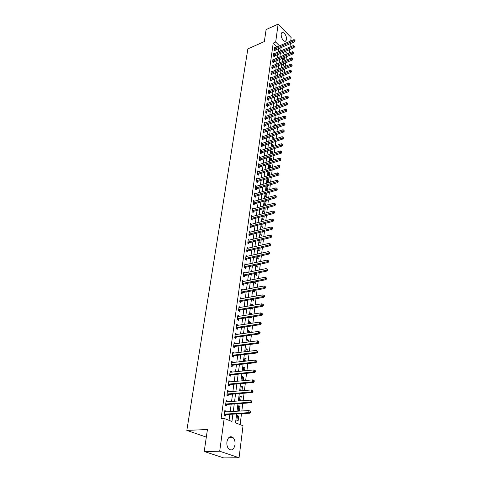 <?xml version="1.0" encoding="UTF-8"?>
<svg xmlns="http://www.w3.org/2000/svg" width="482" height="482" viewBox="0 0 482 482"><rect width="100%" height="100%" fill="white"/><g stroke="black" fill="none" stroke-linecap="round" stroke-linejoin="round"><path stroke-width="0.72" d="M226.914 441.874C227.986 437.252 229.95 435.746 232.818 437.355C234.559 439.03 235.288 441.488 234.999 444.729C233.951 449.405 231.963 450.917 229.034 449.254C227.317 447.555 226.612 445.091 226.914 441.874M281.139 34.102L282.657 32.384C285.175 33.493 286.507 35.951 286.651 39.753L285.109 41.488C282.597 40.361 281.271 37.903 281.139 34.102M206.32 437.114L186.829 430.396L247.869 48.869L264.347 41.566L266.106 29.571L278.132 24.1L291.122 37.554L290.694 41.03M290.375 43.615L289.953 47.013M289.628 49.604L289.2 53.062M240.12 424.624L241.506 413.658M241.837 410.983L242.795 403.368M243.133 400.693L244.079 393.216M244.41 390.541L245.338 383.202M245.675 380.521L246.579 373.315M246.917 370.64L247.808 363.561M248.146 360.885L249.019 353.939M249.357 351.257L250.218 344.437M250.556 341.756L251.399 335.056M251.737 332.375L252.562 325.796M252.899 323.115L253.713 316.656M254.05 313.975L254.851 307.63M255.189 304.949L255.972 298.72M256.31 296.038L257.081 289.923M257.418 287.242L258.171 281.229M258.509 278.548L259.25 272.643M259.587 269.968L260.322 264.166M260.66 261.491L261.377 255.791M261.714 253.116L262.413 247.519M262.75 244.844L263.443 239.343M263.781 236.668L264.461 231.264M264.799 228.595L265.468 223.287M265.799 220.617L266.456 215.4M266.793 212.731L267.438 207.603M267.775 204.94L268.408 199.903M268.745 197.24L269.366 192.294M269.703 189.631L270.312 184.769M270.649 182.112L271.252 177.328M271.583 174.677L272.173 169.977M272.511 167.326L273.089 162.705M273.427 160.054L273.993 155.517M274.33 152.872L274.891 148.408M275.222 145.769L275.776 141.383M276.108 138.744L276.65 134.43M276.981 131.797L277.518 127.561M277.849 124.928L278.373 120.759M278.698 118.132L279.217 114.035M279.548 111.414L280.054 107.39M280.385 104.769L280.879 100.81M281.211 98.189L281.699 94.303M282.03 91.688L282.512 87.863M282.838 85.254L283.314 81.494M283.639 78.885L284.109 75.192M284.434 72.589L284.892 68.956M285.217 66.359L285.669 62.787M285.995 60.19L286.435 56.677M236.662 413.936L235.511 422.847L243.03 425.745L239.066 457.737L219.696 451.23L224.178 418.472L231.944 421.473L232.908 414.152M219.696 451.23L204.211 451.501L223.69 457.9L239.066 457.737M284.97 54.846L283.217 53.098M283.392 57.948L283.259 58.949L284.151 59.828L284.446 57.509M282.609 64.046L282.506 64.853L283.398 65.727L283.669 63.606M281.819 70.203L281.741 70.818L282.639 71.685L282.88 69.77M281.018 76.427L281.868 77.71L282.091 75.999M280.211 82.717L281.096 83.796L281.289 82.289M280.024 86.356L279.777 86.121L279.729 86.465M279.397 89.074L280.313 89.941L280.476 88.652M279.403 92.695L278.982 92.303L278.903 92.887M278.741 95.43L279.518 96.147L279.656 95.081M278.783 99.111L278.18 98.551L278.072 99.376M278.096 101.853L278.723 102.425L278.825 101.582M278.168 105.588L277.367 104.865L277.228 105.938M277.451 108.348L277.909 108.763L277.987 108.149M277.475 112.167L276.548 111.246L276.379 112.571M276.807 114.909L277.096 115.168L277.144 114.788M276.62 118.879L275.722 117.692L275.517 119.271M275.758 125.663L275.837 125.037L274.885 124.205L274.65 126.049M274.885 132.52L274.999 131.616L274.041 130.791L273.77 132.905M273.999 139.455L274.15 138.262L273.186 137.442L272.878 139.834M273.107 146.468L273.294 144.986L272.324 144.172L271.981 146.841M272.197 153.559L272.426 151.782L271.45 150.968L271.071 153.927M271.288 160.735L271.553 158.644L270.571 157.843L270.155 161.09M270.36 167.989L270.667 165.591L269.679 164.796L269.408 168.284M269.426 175.328L269.769 172.61L268.775 171.821L268.341 175.219L268.739 175.532M268.48 182.75L268.866 179.708L267.865 178.924L267.426 182.359L268.076 182.871M267.522 190.257L267.95 186.883L266.944 186.106L266.498 189.583L267.42 190.288M266.01 193.366L265.558 196.885L266.582 197.65L267.028 194.138L266.01 193.366M265.052 200.837L264.612 204.266L265.636 205.025L266.094 201.476L265.184 200.801M264.064 208.513L263.654 211.737L264.69 212.49L265.148 208.893L264.473 208.405M263.07 216.285L262.684 219.292L263.726 220.033L264.19 216.4L263.775 216.105M262.057 224.148L261.702 226.932L262.75 227.667L263.082 223.889M261.039 232.107L260.708 234.662L261.768 235.385L262.226 231.818M260.003 240.163L259.708 242.476L260.774 243.199L261.196 239.879M258.961 248.308L258.689 250.387L259.768 251.098L260.153 248.037M257.9 256.557L257.665 258.394L258.744 259.093L259.105 256.291M256.828 264.907L256.623 266.492L257.713 267.185L258.039 264.654M255.743 273.36L255.574 274.686L256.671 275.367L256.96 273.113M255.333 279.174L254.99 279.247M254.647 281.916L254.508 282.976L255.617 283.651L255.87 281.681M254.665 287.76L253.954 287.326L253.875 287.911M253.532 290.58L253.43 291.369L254.544 292.032L254.761 290.351M253.984 296.46L252.869 295.773L252.749 296.677M252.405 299.352L252.345 299.864L253.466 300.515L253.64 299.135M252.851 305.347L252.899 304.967L251.773 304.323L251.61 305.564M251.267 308.233L252.369 309.101L252.508 308.028M251.7 314.354L251.797 313.607L250.658 312.975L250.459 314.553M250.212 317.216L251.261 317.795L251.363 317.029M250.538 323.476L250.682 322.356L249.537 321.735L249.29 323.663M249.507 326.254L250.14 326.597L250.2 326.151M249.363 332.713L249.549 331.212L248.399 330.598L248.103 332.893M248.17 342.069L248.411 340.178L247.248 339.575L246.905 342.238M246.959 351.553L247.254 349.257L246.079 348.667L245.687 351.709M245.736 361.157L246.079 358.451L244.898 357.873L244.458 361.301M244.495 370.887L244.892 367.76L243.699 367.194L243.211 371.019M243.235 380.75L243.693 377.189L242.488 376.635L241.946 380.864M241.964 390.739L242.476 386.733L241.259 386.196L240.693 390.842M240.675 400.867L241.241 396.409L240.018 395.885L239.415 400.578L240.187 400.904M238.759 405.699L238.15 410.453L239.385 410.953L239.994 406.206L238.759 405.699M237.481 415.635L236.867 420.455L238.114 420.943L238.729 416.129L237.481 415.635M277.036 46.929L273.216 43.115L221.087 418.641L224.178 418.472M229.034 420.346L229.842 414.327M230.191 411.688L231.197 404.157M231.553 401.518L232.535 394.125M232.89 391.48L233.86 384.226M234.21 381.581L235.162 374.454M235.517 371.809L236.451 364.814M236.801 362.163L237.716 355.294M238.072 352.643L238.976 345.895M239.325 343.244L240.211 336.617M240.566 333.966L241.434 327.459M241.789 324.808L242.639 318.415M242.994 315.758L243.832 309.48M244.187 306.829L245.013 300.66M245.362 298.009L246.175 291.953M246.525 289.296L247.32 283.344M247.676 280.693L248.459 274.848M248.808 272.191L249.58 266.45M249.929 263.799L250.682 258.153M251.038 255.502L251.779 249.959M252.134 247.308L252.857 241.856M253.213 239.211L253.93 233.854M254.279 231.209L254.984 225.95M255.333 223.299L256.026 218.129M256.376 215.484L257.057 210.405M257.412 207.766L258.075 202.771M258.43 200.132L259.081 195.222M259.437 192.583L260.081 187.757M260.431 185.124L261.063 180.382M261.413 177.75L262.039 173.086M262.389 170.459L262.997 165.874M263.353 163.247L263.949 158.747M264.305 156.12L264.895 151.691M265.245 149.071L265.823 144.721M266.172 142.1L266.745 137.822M267.094 135.207L267.655 131.002M268.004 128.387L268.552 124.254M268.902 121.645L269.444 117.578M269.793 114.969L270.33 110.974M270.673 108.372L271.197 104.443M271.547 101.841L272.059 97.979M272.408 95.382L272.914 91.586M273.264 88.989L273.758 85.26M274.107 82.669L274.595 78.994M274.939 76.409L275.421 72.8M275.764 70.221L276.24 66.667M276.584 64.094L277.054 60.599M277.391 58.027L277.855 54.593M278.192 52.026L278.644 48.652M275.174 47.73L274.626 47.194L274.24 50.026L275.156 50.929L275.258 50.158M274.372 53.653L273.818 53.104L273.427 55.966L274.342 56.87L274.451 56.093M273.565 59.635L272.999 59.081L272.601 61.973L273.529 62.871L273.631 62.082M272.752 65.679L272.167 65.118L271.77 68.04L272.704 68.932L272.812 68.137M271.932 71.788L271.336 71.222L270.932 74.168L271.866 75.059L271.975 74.258M271.101 77.957L270.486 77.385L270.083 80.367L271.023 81.247L271.131 80.44M270.257 84.193L269.637 83.609L269.221 86.621L270.173 87.501L270.282 86.688M269.414 90.495L268.769 89.905L268.353 92.948L269.311 93.821L269.426 92.996M268.558 96.864L267.902 96.267L267.48 99.34L268.438 100.214L268.552 99.376M267.691 103.299L267.016 102.696L266.594 105.805L267.558 106.667L267.679 105.823M266.817 109.806L266.13 109.191L265.696 112.336L266.673 113.192L266.787 112.342M265.937 116.379L265.227 115.758L264.793 118.934L265.775 119.789L265.889 118.927M265.046 123.024L264.317 122.398L263.877 125.609L264.865 126.459L264.986 125.585M264.142 129.742L263.395 129.11L262.949 132.351L263.949 133.195L264.07 132.315M263.238 136.539L262.467 135.888L262.015 139.171L263.021 140.009L263.142 139.117M262.316 143.401L261.527 142.75L261.069 146.07L262.081 146.902L262.202 145.998M261.389 150.348L260.575 149.685L260.117 153.041L261.13 153.866L261.256 152.951M260.449 157.367L259.617 156.698L259.147 160.09L260.172 160.91L260.298 159.988M259.503 164.47L258.641 163.784L258.171 167.218L259.202 168.031L259.328 167.097M258.545 171.646L257.659 170.953L257.183 174.424L258.219 175.231L258.352 174.291M257.581 178.912L256.665 178.207L256.183 181.714L257.231 182.515L257.358 181.563M256.605 186.251L255.659 185.54L255.171 189.089L256.225 189.878L256.358 188.92M255.617 193.68L254.641 192.957L254.153 196.548L255.213 197.331L255.346 196.355M254.623 201.199L253.616 200.458L253.116 204.091L254.183 204.868L254.321 203.88M253.61 208.796L252.574 208.049L252.068 211.725L253.146 212.49L253.285 211.496M252.598 216.49L251.52 215.731L251.014 219.449L252.098 220.208L252.231 219.196M251.544 224.275L250.453 223.497L249.941 227.257L251.032 228.01L251.17 226.986M250.471 232.155L249.381 231.354L248.857 235.162L249.959 235.903L250.098 234.873M249.381 240.132L248.29 239.307L247.76 243.163L248.869 243.892L249.013 242.85M248.284 248.2L247.182 247.356L246.651 251.255L247.766 251.978L247.911 250.923M247.17 256.37L246.067 255.502L245.525 259.443L246.651 260.16L246.802 259.093M246.043 264.636L244.94 263.744L244.392 267.733L245.525 268.444L245.675 267.359M244.904 272.999L243.796 272.089L243.241 276.126L244.386 276.825L244.537 275.728M243.753 281.47L242.639 280.53L242.078 284.621L243.229 285.308L243.38 284.199M242.585 290.043L241.464 289.079L240.898 293.219L242.06 293.893L242.211 292.773M241.404 298.72L240.277 297.731L239.705 301.925L240.873 302.588L241.03 301.449M240.205 307.51L239.078 306.498L238.494 310.739L239.675 311.39L239.831 310.239M238.994 316.409L239.048 316.011L237.861 315.367L237.271 319.662L238.463 320.307L238.62 319.138M237.765 325.416L237.825 324.982L236.626 324.35L236.029 328.7L237.234 329.333L237.391 328.152M236.523 334.544L236.59 334.068L235.379 333.448L234.776 337.852L235.987 338.472L236.15 337.273M235.264 343.787L235.33 343.268L234.119 342.66L233.505 347.124L234.728 347.727L234.891 346.516M233.987 353.143L234.065 352.589L232.836 351.993L232.222 356.511L233.451 357.102L233.613 355.879M232.698 362.627L232.776 362.03L231.541 361.446L230.914 366.025L232.155 366.603L232.324 365.362M231.39 372.231L231.474 371.592L230.227 371.019L229.595 375.659L230.848 376.225L231.017 374.966M230.065 381.961L230.155 381.274L228.902 380.72L228.257 385.419L229.516 385.974L229.691 384.696M228.721 391.824L228.817 391.089L227.552 390.547L226.902 395.312L228.173 395.849L228.348 394.553M227.359 401.813L227.468 401.036L226.185 400.506L225.528 405.332L226.811 405.856L226.986 404.543M225.98 411.941L226.094 411.11L224.805 410.598L224.13 415.49L225.425 415.996L225.606 414.671M204.211 451.501L207.435 429.534L186.829 430.396M273.216 43.115L275.674 42.036L278.132 24.1M279.494 45.868L275.674 42.036M233.258 411.501L234.252 403.952M234.595 401.301L235.571 393.884M235.921 391.233L236.879 383.955M237.228 381.304L238.168 374.159M238.518 371.502L239.44 364.482M239.789 361.825L240.693 354.939M241.042 352.276L241.934 345.51M242.283 342.853L243.157 336.207M243.506 333.55L244.362 327.025M244.711 324.362L245.555 317.951M245.904 315.288L246.736 308.998M247.085 306.335L247.899 300.153M248.248 297.49L249.043 291.417M249.393 288.754L250.176 282.789M250.526 280.126L251.297 274.264M251.646 271.607L252.405 265.847M252.755 263.19L253.502 257.533M253.851 254.876L254.58 249.315M254.93 246.657L255.647 241.193M255.996 238.542L256.701 233.174M257.051 230.523L257.743 225.245M258.093 222.594L258.774 217.412M259.123 214.761L259.792 209.67M260.141 207.019L260.798 202.012M261.148 199.367L261.792 194.451M262.142 191.806L262.774 186.968M263.124 184.329L263.75 179.575M264.094 176.936L264.708 172.267M265.058 169.634L265.66 165.043M266.004 162.41L266.6 157.897M266.944 155.264L267.528 150.83M267.872 148.203L268.444 143.841M268.793 141.214L269.354 136.93M269.697 134.309L270.251 130.092M270.595 127.477L271.143 123.332M271.487 120.717L272.023 116.644M272.366 114.035L272.89 110.029M273.234 107.42L273.752 103.485M274.095 100.883L274.601 97.009M274.945 94.412L275.445 90.604M275.788 88.007L276.276 84.266M276.62 81.675L277.102 77.994M277.445 75.403L277.921 71.788M278.259 69.203L278.729 65.642M279.066 63.064L279.524 59.563M279.861 56.99L280.319 53.55M280.657 50.978L281.096 47.598M283.326 52.273L282.88 55.719M282.548 58.304L282.097 61.81M281.759 64.395L281.301 67.956M280.97 70.547L280.5 74.174M280.163 76.771L279.687 80.458M279.355 83.055L278.873 86.802M278.536 89.405L278.042 93.219M277.704 95.828L277.204 99.708M276.867 102.317L276.361 106.263M276.023 108.872L275.505 112.89M275.168 115.505L274.638 119.59M274.3 122.211L273.764 126.362M273.427 128.983L272.884 133.213M272.541 135.84L271.987 140.135M271.649 142.762L271.083 147.137M270.745 149.769L270.173 154.216M269.83 156.855L269.245 161.38M268.908 164.019L268.311 168.622M267.974 171.267L267.365 175.948M267.028 178.593L266.413 183.359M266.07 186.01L265.443 190.854M265.106 193.505L264.467 198.439M264.124 201.09L263.479 206.109M263.136 208.766L262.473 213.875M262.13 216.532L261.461 221.732M261.117 224.389L260.437 229.679M260.093 232.342L259.4 237.722M259.057 240.385L258.346 245.862M258.003 248.531L257.286 254.104M256.942 256.773L256.207 262.449M255.864 265.112L255.117 270.89M254.773 273.559L254.014 279.44M253.671 282.109L252.899 288.091M252.556 290.76L251.767 296.858M251.423 299.527L250.622 305.733M250.279 308.402L249.465 314.716M249.122 317.385L248.29 323.82M247.947 326.489L247.103 333.038M246.754 335.707L245.898 342.371M245.549 345.04L244.675 351.83M244.332 354.499L243.44 361.416M243.097 364.079L242.187 371.122M241.844 373.791L240.916 380.961M240.572 383.624L239.632 390.932M239.289 393.595L238.325 401.036M237.981 403.693L237.005 411.279M287.411 53.815L285.121 51.514M237.409 416.201L238.729 416.129M238.68 406.29L239.994 406.206M239.94 396.505L241.241 396.409M241.181 386.847L242.476 386.733M242.404 377.31L243.693 377.189M243.609 367.893L244.892 367.76M244.802 358.596L246.079 358.451M245.983 349.414L247.254 349.257M247.145 340.346L248.411 340.178M248.296 331.393L249.549 331.212M249.429 322.548L250.682 322.356M250.55 313.812L251.797 313.607M251.658 305.178L252.899 304.967M252.755 296.653L253.984 296.43M262.039 224.293L263.22 223.991M263.015 216.707L264.19 216.4M263.979 209.212L265.148 208.893M264.931 201.795L266.094 201.476M265.871 194.463L267.028 194.138M266.799 187.215L267.95 186.883M267.721 180.045L268.866 179.708M268.631 172.96L269.769 172.61M269.528 165.947L270.667 165.591M270.42 159.006L271.553 158.644M271.3 152.143L272.426 151.782M272.173 145.359L273.294 144.986M273.035 138.641L274.15 138.262M273.884 132.002L274.999 131.616M274.728 125.428L275.837 125.037M275.565 118.921L276.668 118.524M276.391 112.487L277.487 112.083M250.441 224.534L251.544 224.251M249.29 232.396L250.477 232.101M271.167 236.313L271.607 236.62L271.685 235.963L271.245 235.662L271.167 236.313L270.016 236.758L248.194 241.97L249.302 242.705L271.119 237.518L270.016 236.758L270.215 235.126L249.393 240.048M247.043 248.375L248.296 248.085M245.928 256.502L247.188 256.219M244.802 264.726L246.067 264.455M243.663 273.047L244.934 272.788M242.506 281.476L243.784 281.223M241.337 290.001L242.621 289.76M240.157 298.635L241.446 298.4M238.958 307.377L240.253 307.155M237.74 316.222L239.048 316.011M236.511 325.187L237.825 324.982M235.27 334.255L236.59 334.068M234.011 343.449L235.33 343.268M232.734 352.752L234.065 352.589M231.444 362.181L232.776 362.03M230.131 371.73L231.474 371.592M228.805 381.401L230.155 381.274M227.462 391.203L228.817 391.089M226.1 401.132L227.468 401.036M224.72 411.194L226.094 411.11M274.601 49.092L275.511 49.995L294.677 41.765L293.773 40.831L274.342 49.254M294.755 40.464L295.111 40.837L294.809 39.988L294.755 40.464L293.773 40.831L293.918 39.638L274.523 47.959M275.511 49.995L274.764 50.544M294.677 41.765L295.111 40.837M294.809 39.988L293.918 39.638M273.788 55.026L274.704 55.93L293.954 47.772L293.044 46.844L273.529 55.189M294.026 46.477L294.394 46.85L294.086 45.989L294.026 46.477L293.044 46.844L293.189 45.633L273.71 53.882M274.704 55.93L273.945 56.478M293.954 47.772L294.394 46.85M294.086 45.989L293.189 45.633M272.963 61.027L273.89 61.919L293.225 53.839L292.309 52.918L272.71 61.19M293.297 52.544L293.665 52.918L293.357 52.056L293.297 52.544L292.309 52.918L292.454 51.694L272.89 59.864M273.89 61.919L273.125 62.479M293.225 53.839L293.665 52.918M293.357 52.056L292.454 51.694M272.137 67.082L273.065 67.974L292.484 59.979L291.562 59.057L271.878 67.245M292.556 58.684L292.929 59.051L292.616 58.189L292.556 58.684L291.562 59.057L291.712 57.822L272.059 65.907M273.065 67.974L272.288 68.534M292.484 59.979L292.929 59.051M292.616 58.189L291.712 57.822M271.3 73.204L272.234 74.095L291.737 66.173L290.809 65.257L271.041 73.366M291.815 64.883L292.182 65.251L291.869 64.383L291.815 64.883L290.809 65.257L290.959 64.01L271.221 72.017M272.234 74.095L271.444 74.662M291.737 66.173L292.182 65.251M291.869 64.383L290.959 64.01M270.45 79.391L271.396 80.277L290.983 72.439L290.05 71.529L270.191 79.554M291.056 71.149L291.429 71.517L291.116 70.649L291.056 71.149L290.05 71.529L290.206 70.27L270.378 78.192M271.396 80.277L270.595 80.849M290.983 72.439L291.429 71.517M291.116 70.649L290.206 70.27M269.595 85.645L270.547 86.525L290.224 78.771L289.284 77.861L269.336 85.808M290.297 77.481L290.67 77.849L290.357 76.975L290.297 77.481L289.284 77.861L289.435 76.59L269.522 84.428M270.547 86.525L269.733 87.097M290.224 78.771L290.67 77.849M290.357 76.975L289.435 76.59M268.727 91.96L269.685 92.839L289.453 85.175L288.507 84.266L268.468 92.122M289.525 83.886L289.899 84.248L289.586 83.374L289.525 83.886L288.507 84.266L288.664 82.982L268.661 90.73M269.685 92.839L268.866 93.418M289.453 85.175L289.899 84.248M289.586 83.374L288.664 82.982M267.853 98.346L268.817 99.214L288.67 91.64L287.724 90.743L267.594 98.509M288.742 90.357L289.122 90.718L288.808 89.839L288.742 90.357L287.724 90.743L287.881 89.441L267.787 97.099M268.817 99.214L267.986 99.798M288.67 91.64L289.122 90.718M288.808 89.839L287.881 89.441M266.974 104.799L267.938 105.666L287.887 98.183L286.929 97.286L266.709 104.962M287.959 96.9L288.338 97.262L288.019 96.376L287.959 96.9L286.929 97.286L287.085 95.972L266.901 103.534M267.938 105.666L267.094 106.251M287.887 98.183L288.338 97.262M288.019 96.376L287.085 95.972M266.082 111.324L267.052 112.179L287.091 104.793L286.127 103.907L265.811 111.481M287.158 103.516L287.543 103.871L287.609 103.341L287.224 102.985L287.158 103.516L286.127 103.907L286.284 102.576L266.01 110.041M267.052 112.179L266.197 112.776M287.091 104.793L287.543 103.871M287.224 102.985L286.284 102.576M265.178 117.915L266.16 118.771L286.284 111.481L285.314 110.595L264.907 118.072M286.356 110.203L286.742 110.559L286.808 110.017L286.416 109.667L286.356 110.203L285.314 110.595L285.477 109.251L265.112 116.62M266.16 118.771L265.287 119.367M286.284 111.481L286.742 110.559M286.416 109.667L285.477 109.251M264.263 124.579L265.251 125.428L285.471 118.235L284.494 117.355L263.997 124.736M285.543 116.963L285.928 117.313L285.995 116.771L285.603 116.421L285.543 116.963L284.494 117.355L284.657 115.999L264.196 123.265M265.251 125.428L264.371 126.031M285.471 118.235L285.928 117.313M285.603 116.421L284.657 115.999M263.341 131.315L264.335 132.158L284.651 125.067L283.663 124.199L263.076 131.472M284.717 123.802L285.109 124.151L284.784 123.247L284.717 123.802L283.663 124.199L283.832 122.826L263.274 129.983M264.335 132.158L263.443 132.767M284.651 125.067L285.109 124.151M284.784 123.247L283.832 122.826M262.413 138.123L263.413 138.961L283.82 131.978L282.826 131.11L262.142 138.28M283.886 130.712L284.284 131.062L283.952 130.158L283.886 130.712L282.826 131.11L282.994 129.724L262.347 136.78M263.413 138.961L262.503 139.581M283.82 131.978L284.284 131.062M283.952 130.158L282.994 129.724M261.467 145.01L262.473 145.841L282.976 138.967L281.982 138.105L261.196 145.166M283.042 137.701L283.44 138.045L283.109 137.141L283.042 137.701L281.982 138.105L282.151 136.701L261.401 143.648M262.473 145.841L261.551 146.468M282.976 138.967L283.44 138.045M283.109 137.141L282.151 136.701M260.515 151.975L261.527 152.8L282.127 146.034L281.12 145.178L260.244 152.125M282.193 144.775L282.591 145.112L282.663 144.546L282.259 144.202L282.193 144.775L281.12 145.178L281.295 143.757L260.449 150.595M261.527 152.8L260.593 153.427M282.127 146.034L282.591 145.112M282.259 144.202L281.295 143.757M259.551 159.012L260.575 159.831L281.265 153.18L280.253 152.33L259.274 159.168M281.331 151.92L281.735 152.264L281.398 151.348L281.331 151.92L280.253 152.33L280.428 150.896L259.491 157.614M260.575 159.831L259.623 160.464M281.265 153.18L281.735 152.264M281.398 151.348L280.428 150.896M258.575 166.133L259.605 166.941L280.397 160.41L279.379 159.566L258.298 166.284M280.458 159.156L280.867 159.494L280.53 158.572L280.458 159.156L279.379 159.566L279.554 158.114L258.515 164.711M259.605 166.941L258.641 167.585M280.397 160.41L280.867 159.494M280.53 158.572L279.554 158.114M257.593 173.327L258.629 174.135L279.518 167.718L278.488 166.886L257.316 173.484M279.578 166.471L279.988 166.808L279.65 165.88L279.578 166.471L278.488 166.886L278.668 165.416L257.533 171.893M258.629 174.135L257.647 174.785M279.518 167.718L279.988 166.808M279.65 165.88L278.668 165.416M256.593 180.611L257.641 181.407L278.626 175.117L277.59 174.291L256.316 180.762M278.686 173.869L279.102 174.201L278.759 173.279L278.686 173.869L277.59 174.291L277.771 172.803L256.532 179.153M257.641 181.407L256.641 182.063M278.626 175.117L279.102 174.201M278.759 173.279L277.771 172.803M255.587 187.974L256.635 188.763L277.728 182.6L276.686 181.78L255.303 188.125M277.789 181.359L278.204 181.69L277.861 180.756L277.789 181.359L276.686 181.78L276.867 180.274L255.526 186.498M256.635 188.763L255.623 189.426M277.728 182.6L278.204 181.69M277.861 180.756L276.867 180.274M254.568 195.421L255.629 196.204L276.813 190.167L275.764 189.36L254.285 195.572M276.873 188.932L277.295 189.257L276.945 188.323L276.873 188.932L275.764 189.36L275.951 187.835L254.508 193.927M255.629 196.204L254.592 196.873M276.813 190.167L277.295 189.257M276.945 188.323L275.951 187.835M253.532 202.958L254.604 203.729L275.891 197.831L274.836 197.024L253.249 203.109M275.951 196.596L276.373 196.921L276.023 195.981L275.951 196.596L274.836 197.024L275.023 195.481L253.478 201.446M254.604 203.729L253.55 204.41M275.891 197.831L276.373 196.921M276.023 195.981L275.023 195.481M252.49 210.58L253.568 211.345L274.963 205.579L273.897 204.784L252.207 210.724M275.017 204.35L275.445 204.669L275.517 204.049L275.089 203.729L275.017 204.35L273.897 204.784L274.083 203.223L252.435 209.043M253.568 211.345L252.496 212.026M274.963 205.579L275.445 204.669M275.089 203.729L274.083 203.223M251.435 218.286L252.52 219.051L274.017 213.424L272.945 212.634L251.152 218.436M274.071 212.201L274.499 212.514L274.577 211.887L274.15 211.568L274.071 212.201L272.945 212.634L273.137 211.056L251.381 216.737M252.52 219.051L251.429 219.738M274.017 213.424L274.499 212.514M274.15 211.568L273.137 211.056M250.369 226.088L251.459 226.841L273.059 221.358L271.981 220.581L250.08 226.239M273.113 220.141L273.547 220.455L273.192 219.503L273.113 220.141L271.981 220.581L272.173 218.985L250.315 224.516M251.459 226.841L250.351 227.54M273.059 221.358L273.547 220.455M273.192 219.503L272.173 218.985M249.284 233.981L250.387 234.728L272.095 229.39L271.005 228.619L249.001 234.125M272.149 228.179L272.583 228.486L272.661 227.841L272.228 227.534L272.149 228.179L271.005 228.619L271.203 227.004L249.236 232.384M250.387 234.728L249.254 235.433M272.095 229.39L272.583 228.486M272.228 227.534L271.203 227.004M249.302 242.705L248.152 243.416M271.119 237.518L271.607 236.62M271.245 235.662L270.215 235.126M247.085 250.05L248.206 250.779L270.125 245.748L269.022 244.995L246.796 250.194M270.179 244.549L270.619 244.85L270.697 244.187L270.257 243.886L270.179 244.549L269.022 244.995L269.221 243.344L247.043 248.411M248.206 250.779L247.031 251.502M270.125 245.748L270.619 244.85M270.257 243.886L269.221 243.344M245.965 258.232L247.091 258.948L269.125 254.08L268.01 253.339L245.675 258.376M269.173 252.887L269.619 253.183L269.697 252.514L269.251 252.213L269.173 252.887L268.01 253.339L268.215 251.658L245.922 256.569M247.091 258.948L245.892 259.678M269.125 254.08L269.619 253.183M269.251 252.213L268.215 251.658M244.832 266.51L245.971 267.215L268.106 262.509L266.986 261.78L244.537 266.648M268.155 261.322L268.607 261.618L268.685 260.943L268.239 260.648L268.155 261.322L266.986 261.78L267.191 260.081L244.79 264.823M245.971 267.215L244.748 267.956M268.106 262.509L268.607 261.618M268.239 260.648L267.191 260.081M243.687 274.891L244.832 275.584L267.082 271.047L265.95 270.33L243.392 275.029M267.13 269.872L267.582 270.161L267.661 269.474L267.209 269.185L267.13 269.872L265.95 270.33L266.16 268.613L243.645 273.18M244.832 275.584L243.579 276.337M267.082 271.047L267.582 270.161M267.209 269.185L266.16 268.613M242.524 283.368L243.675 284.055L266.04 279.693L264.901 278.982L242.229 283.512M266.088 278.524L266.54 278.807L266.624 278.108L266.172 277.825L266.088 278.524L264.901 278.982L265.112 277.24L242.482 281.639M243.675 284.055L242.404 284.814M266.04 279.693L266.54 278.807M266.172 277.825L265.112 277.24M241.349 291.953L242.512 292.634L264.986 288.447L263.835 287.748L241.048 292.092M265.034 287.284L265.492 287.561L265.576 286.856L265.118 286.579L265.034 287.284L263.835 287.748L264.052 285.989L241.313 290.2M242.512 292.634L241.211 293.399M264.986 288.447L265.492 287.561M265.118 286.579L264.052 285.989M240.163 300.648L241.331 301.316L263.919 297.31L262.762 296.623L239.861 300.786M263.961 296.153L264.425 296.43L264.51 295.719L264.046 295.442L263.961 296.153L262.762 296.623L262.979 294.839L240.12 298.87M241.331 301.316L240 302.094M263.919 297.31L264.425 296.43M264.046 295.442L262.979 294.839M238.729 309.54L239.909 310.191L238.945 309.45L240.132 310.107L262.841 306.287L261.672 305.612L238.65 309.589M262.883 305.142L263.347 305.413L263.431 304.69L262.967 304.419L262.883 305.142L261.672 305.612L261.889 303.805L238.921 307.643M239.909 310.191L238.777 310.896M262.841 306.287L263.347 305.413M262.967 304.419L261.889 303.805M237.734 318.361L238.921 319.006L261.744 315.385L260.569 314.716L237.433 318.494M261.786 314.24L260.569 314.716L260.792 312.884L262.341 313.776L261.871 313.511L261.786 314.24L262.256 314.505L262.341 313.776M237.698 316.529L260.792 312.884L261.871 313.511M238.921 319.006L237.53 319.807M261.744 315.385L262.256 314.505M236.499 327.386L237.698 328.019L260.635 324.591L259.449 323.94L236.192 327.519M260.672 323.458L259.449 323.94L259.678 322.084L261.238 322.982L260.762 322.717L260.672 323.458L261.148 323.723L261.238 322.982M236.469 325.525L259.678 322.084L260.762 322.717M237.698 328.019L236.276 328.826M260.635 324.591L261.148 323.723M235.246 336.526L236.457 337.141L259.515 333.924L258.316 333.285L234.939 336.659M259.551 332.797L258.316 333.285L258.545 331.405L260.117 332.303L259.641 332.044L259.551 332.797L260.027 333.056L260.117 332.303M235.216 334.641L258.545 331.405L259.641 332.044M236.457 337.141L234.999 337.966M259.515 333.924L260.027 333.056M233.981 345.781L235.198 346.389L258.376 343.377L257.171 342.75L233.674 345.913M258.412 342.256L257.171 342.75L257.4 340.846L258.985 341.75L258.503 341.497L258.412 342.256L258.894 342.509L258.985 341.75M233.951 343.865L257.4 340.846L258.503 341.497M235.198 346.389L233.704 347.221M258.376 343.377L258.894 342.509M232.698 355.156L233.927 355.746L257.225 352.951L256.008 352.336L232.39 355.282M257.255 351.848L256.008 352.336L256.243 350.408L257.834 351.318L257.352 351.071L257.255 351.848L257.743 352.089L257.834 351.318M232.673 353.216L256.243 350.408L257.352 351.071M233.927 355.746L232.396 356.596M257.225 352.951L257.743 352.089M231.396 364.651L232.637 365.229L256.056 362.657L254.827 362.054L231.083 364.778M256.087 361.56L254.827 362.054L255.068 360.102L256.671 361.018L256.183 360.777L256.087 361.56L256.575 361.801L256.671 361.018M231.372 362.681L255.068 360.102L256.183 360.777M232.637 365.229L231.065 366.097M256.056 362.657L256.575 361.801M230.083 374.273L231.33 374.839L254.87 372.49L253.634 371.905L229.769 374.4M254.9 371.399L253.634 371.905L253.875 369.923L255.49 370.845L254.996 370.61L254.9 371.399L255.394 371.634L255.49 370.845M230.059 372.273L253.875 369.923L254.996 370.61M231.33 374.839L229.715 375.713M254.87 372.49L255.394 371.634M228.745 384.021L230.004 384.57L253.671 382.455L252.423 381.883L228.432 384.142M253.701 381.376L252.423 381.883L252.67 379.876L254.297 380.804L253.797 380.575L253.701 381.376L254.201 381.605L254.297 380.804M228.727 381.991L252.67 379.876L253.797 380.575M230.004 384.57L228.348 385.461M253.671 382.455L254.201 381.605M227.396 393.896L228.667 394.433L252.46 392.553L251.2 391.999L227.076 394.017M252.484 391.486L251.2 391.999L251.447 389.962L253.08 390.896L252.58 390.673L252.484 391.486L252.984 391.709L253.08 390.896M227.377 391.836L251.447 389.962L252.58 390.673M228.667 394.433L226.962 395.336M252.46 392.553L252.984 391.709M226.022 403.904L227.305 404.422L251.224 402.789L249.953 402.253L225.703 404.024M251.249 401.735L249.953 402.253L250.206 400.193L251.857 401.132L251.345 400.916L251.249 401.735L251.755 401.952L251.857 401.132M226.01 401.813L250.206 400.193L251.345 400.916M227.305 404.422L225.552 405.344M226.022 401.711L226.371 401.886M251.224 402.789L251.755 401.952M224.636 414.044L225.931 414.55L249.977 413.17L248.694 412.646L224.317 414.159M249.995 412.128L248.694 412.646L248.947 410.556L250.61 411.501L250.098 411.291L249.995 412.128L250.507 412.339L250.61 411.501M224.624 411.923L248.947 410.556L250.098 411.291M225.931 414.55L224.136 415.484M224.642 411.779L225.058 411.996M249.977 413.17L250.507 412.339M274.409 49.206L275.324 50.11M273.595 55.141L274.517 56.039M272.776 61.136L273.698 62.033M271.944 67.197L272.878 68.089M271.107 73.318L272.041 74.204M270.257 79.506L271.203 80.386M269.402 85.754L270.348 86.633M268.534 92.074L269.492 92.948M267.661 98.455L268.625 99.328M266.775 104.907L267.745 105.775M265.883 111.432L266.859 112.288M264.98 118.024L265.962 118.873M264.064 124.687L265.052 125.537M263.142 131.423L264.136 132.267M262.208 138.232L263.208 139.069M261.268 145.118L262.274 145.95M260.31 152.077L261.328 152.902M259.346 159.114L260.37 159.934M258.37 166.236L259.4 167.049M257.382 173.436L258.424 174.237M256.388 180.714L257.43 181.509M255.376 188.076L256.43 188.866M254.357 195.523L255.418 196.307M253.327 203.055L254.394 203.832M252.279 210.676L253.357 211.447M251.224 218.388L252.309 219.147M250.152 226.185L251.249 226.938M249.073 234.077L250.176 234.824M247.977 242.066L249.086 242.801M246.868 250.146L247.989 250.869M245.748 258.322L246.874 259.039M244.615 266.6L245.748 267.311M243.47 274.981L244.609 275.68M242.307 283.458L243.458 284.145M241.127 292.044L242.289 292.725M239.94 300.738L241.108 301.401M237.512 318.445L238.698 319.09M236.276 327.471L237.469 328.103M235.023 336.611L236.228 337.225M233.752 345.865L234.969 346.468M232.469 355.24L233.698 355.83M231.167 364.729L232.408 365.314M229.848 374.351L231.095 374.918M228.51 384.094L229.775 384.648M227.161 393.969L228.432 394.505M225.787 403.976L227.07 404.5M224.401 414.116L225.69 414.622M232.818 437.355L228.896 437.481M282.657 32.384L281.602 32.854M237.71 318.367L238.903 319.006M236.463 327.392L237.662 328.025M235.204 336.532L236.409 337.153M233.921 345.793L235.138 346.401M232.625 355.168L233.854 355.764M231.312 364.669L232.553 365.248M229.98 374.291L231.233 374.857M228.637 384.04L229.896 384.594M227.269 393.921L228.54 394.457M225.889 403.928L227.173 404.452M224.485 414.074L225.781 414.58"/></g></svg>

